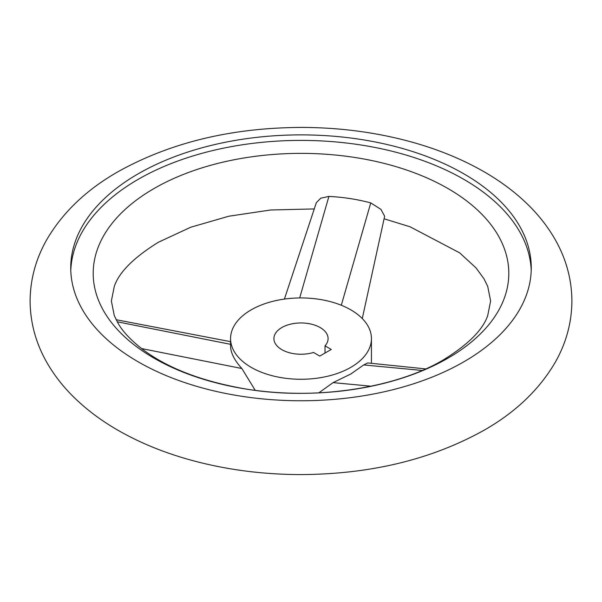 <?xml version="1.0" encoding="UTF-8"?>
<svg xmlns="http://www.w3.org/2000/svg" width="602" height="602" viewBox="0 0 602 602"><rect width="100%" height="100%" fill="white"/><g stroke="black" fill="none" stroke-linecap="round" stroke-linejoin="round"><path stroke-width="0.9" d="M284.415 299.081L316.336 202.671L320.738 198.216L328.903 196.418C343.268 197.147 357.219 199.307 370.757 202.897L380.908 209.353L384.648 216.223L362.276 318.556M138.182 173.82A230.265 132.944 180 0 1 389.118 144.999A230.265 132.944 180 0 1 531.265 267.822A230.265 132.944 180 0 1 463.818 361.825A230.265 132.944 180 0 1 212.882 390.645A230.265 132.944 180 0 1 70.735 267.822A230.265 132.944 180 0 1 138.182 173.82M447.941 358.182A207.803 119.971 0 0 0 447.941 188.516A207.803 119.971 0 0 0 154.059 188.516A207.803 119.971 0 0 0 154.059 358.182A207.803 119.971 0 0 0 447.941 358.182M531.212 270.584A230.265 132.944 0 0 0 386.898 150.003A230.265 132.944 0 0 0 138.182 179.343A230.265 132.944 0 0 0 70.788 270.584M350.808 367.355A70.434 40.665 0 0 0 371.434 338.602A70.434 40.665 0 0 0 327.955 301.03A70.434 40.665 0 0 0 251.192 309.849A70.434 40.665 0 0 0 230.566 338.602A70.434 40.665 0 0 0 274.045 376.175A70.434 40.665 0 0 0 350.808 367.355M318.812 392.865L333.072 382.624L350.808 374.008L363.706 364.932L367.709 362.938L425.637 368.906M281.841 327.541A27.09 15.637 0 0 0 273.91 338.602A27.09 15.637 0 0 0 313.529 352.471L319.775 356.075L331.266 349.438L325.02 345.834A27.09 15.637 0 0 0 328.09 338.602A27.09 15.637 0 0 0 311.369 324.154A27.09 15.637 0 0 0 281.841 327.541M230.566 338.602L230.566 346.067C230.664 352.87 234.434 360.35 241.869 368.514L255.218 390.344M325.02 353.043L325.02 345.834M333.072 382.624L371.133 386.213M363.706 364.932L422.13 370.448M341.296 305.252L370.757 202.897M299.683 297.945L328.903 196.418M241.869 368.514L141.575 348.566M230.566 344.329L117.217 321.792M30.1 301C30.266 322.74 35.879 343.283 46.941 362.63C54.029 374.986 62.909 386.416 73.579 396.929C86.071 409.209 100.534 420.128 116.969 429.677C138.151 441.958 161.727 451.809 187.681 459.213C223.35 469.319 260.794 474.444 300.007 474.579C370.125 474.361 431.499 459.567 484.136 430.197C515.425 412.34 539.068 389.818 555.059 362.63C566.121 343.283 571.734 322.74 571.9 301C571.734 279.26 566.121 258.717 555.059 239.37C547.971 227.014 539.091 215.584 528.421 205.071C515.929 192.79 501.466 181.872 485.031 172.322C463.849 160.042 440.273 150.191 414.319 142.787C378.65 132.681 341.206 127.556 301.993 127.421C231.875 127.639 170.501 142.433 117.864 171.803C86.575 189.66 62.932 212.182 46.941 239.37C35.879 258.717 30.266 279.26 30.1 301M384.084 218.789L410.052 226.781L459.672 252.855L476.084 267.965L483.948 278.749L487.695 286.334L490.63 301L487.695 315.666C482.842 329.873 468.108 344.585 443.501 359.815C395.898 388.222 313.755 400.985 243.945 388.666C200.827 380.983 166.957 367.807 142.328 349.145C130.912 340.258 122.816 331.627 118.052 323.251L114.305 315.666L111.37 301L114.305 286.334C119.158 272.127 133.892 257.415 158.499 242.185L190.676 227.247L228.813 216.223L270.757 209.978L314.259 208.939M371.434 338.602L371.434 363.322M116.118 319.715L230.566 341.665"/></g></svg>
